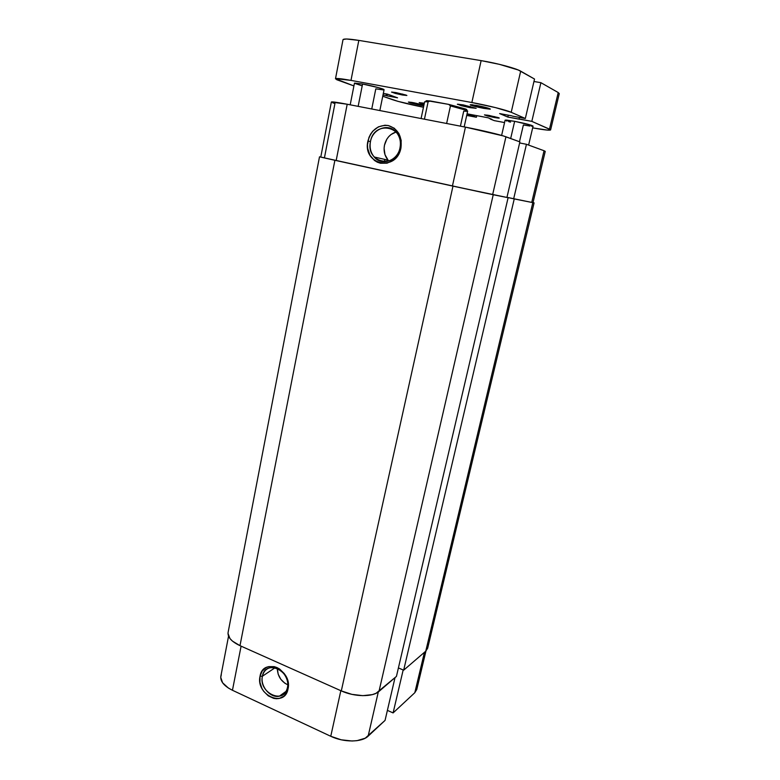 <?xml version="1.0" encoding="UTF-8"?>
<svg xmlns="http://www.w3.org/2000/svg" width="780" height="780" viewBox="0 0 780 780"><rect width="100%" height="100%" fill="white"/><g stroke="black" fill="none" stroke-linecap="round" stroke-linejoin="round"><path stroke-width="1.17" d="M262.402 676.231C258.307 692.903 284.378 705.052 287.44 687.638L288.035 688.954C284.593 708.425 255.469 694.804 260.042 676.192L262.402 676.231L275.135 667.709L262.402 676.231C263.591 671.229 266.497 668.323 271.118 667.495C279.991 665.867 289.858 677.966 287.44 687.638C286.299 692.357 283.598 695.214 279.347 696.199C270.328 698.392 259.994 686.127 262.402 676.231L260.042 676.192L262.236 670.985L266.224 667.514L268.72 666.608L274.219 666.637L277.017 667.582L279.708 669.103L284.329 673.637L287.381 679.546L288.151 682.734L288.035 688.954L285.763 694.181L283.92 696.16L279.191 698.48L276.481 698.734L273.683 698.363L268.242 695.838L263.698 691.324L261.973 688.516L259.945 682.344L260.042 676.192C263.094 656.76 292.666 669.913 288.035 688.954L287.44 687.638C291.584 670.634 265.151 658.856 262.402 676.231M277.319 668.421C277.602 676.065 281.073 681.515 287.742 684.772L284.788 683.173L280.79 679.253L278.168 674.164L277.319 668.421M425.958 650.998L416.773 689.481L414.804 692.708L393.101 712.92L387.397 710.375L393.101 712.92L403.172 669.962L393.101 712.92L414.804 692.708L424.447 652.304L414.804 692.708L416.783 689.423M221.315 674.739L220.72 677.313L222.612 682.802L228.364 688.028L232.45 690.271L330.759 736.281L341.182 739.801L352.024 741L357.035 740.659L365.255 738.182L385.057 720.398L395.031 677.606L385.057 720.398L368.14 736.154L378.3 691.957L368.14 736.154C361.91 742.433 343.765 742.589 330.759 736.281L340.84 690.69L330.759 736.281L232.45 690.271L241.088 646.162L232.45 690.271C224.065 686.068 220.194 681.389 220.847 676.231L228.55 636.168M227.994 633.418L229.973 638.557L232.459 641.111L239.986 645.664L334.893 160.29L452.975 186.127L341.308 690.904L239.986 645.664L334.893 160.29L319.507 156.829L452.975 186.127L341.308 690.904C354.529 697.008 372.82 697.174 378.982 691.421L493.233 194.737L452.975 186.127L508.111 197.701L396.435 676.406L378.982 691.421L493.233 194.737L508.111 197.701L492.648 194.6L506.932 197.447L519.88 141.882L503.373 135.934L465.445 127.13L347.197 104.237L331.354 102.053L320.765 157.092L481.806 192.338L492.648 194.6L505.947 136.783L519.88 141.882L506.932 197.447L508.111 197.701L396.435 676.406L376.116 693.254L372.362 694.619L362.827 695.663L351.877 694.356L341.308 690.904L239.986 645.664C231.494 641.628 227.526 637.211 228.101 632.434L319.507 156.829M427.664 648.18L425.753 651.183L403.669 670.176L398.404 667.933L403.669 670.176L514.244 198.929L506.951 197.33L532.828 202.634L425.753 651.183L403.669 670.176L514.244 198.929L532.828 202.634L425.753 651.183L427.654 648.229L534.095 202.868L532.828 202.634L534.095 202.868M400.013 147.751C405.21 125.989 373.99 119.876 370.461 141.619L367.916 141.043C371.212 129.928 377.969 124.751 388.206 125.512C398.005 128.739 402.256 136.207 400.959 147.907L400.013 147.751C397.741 160.816 381.752 166.393 374.215 157.004C370.666 152.714 369.418 147.586 370.461 141.619C372.616 128.3 389.366 122.567 396.825 132.893C399.994 137.163 401.056 142.106 400.013 147.751L400.959 147.907L399.857 151.534L395.947 157.833L393.286 160.251L387.065 163.176L380.465 163.244L377.335 162.191L374.478 160.466L370.012 155.288L367.702 148.473L367.487 144.768L368.959 137.446L370.607 134.111L372.772 131.167L378.358 126.867L384.891 125.229L388.206 125.512L394.28 128.232L398.853 133.448L401.193 140.371L400.959 147.907C396.523 172.399 362.183 164.814 367.916 141.043L370.461 141.619C365.342 162.893 396.074 169.63 400.013 147.751M396.074 132.005C390 134.004 386.129 138.411 384.472 145.216C383.438 151.008 384.647 155.99 388.118 160.173L385.018 154.752L384.091 148.444L384.472 145.216L386.831 139.201L388.742 136.636L391.034 134.521L396.074 132.005M320.96 157.121L324.441 157.804L334.932 103.545L332.699 102.794M513.669 198.793L526.451 144.29L544.06 150.735L531.736 202.4L513.669 198.793L533.013 202.634L531.736 202.4L544.06 150.735L526.451 144.29L519.626 142.954L526.451 144.29L513.669 198.793L506.961 197.33L513.669 198.793M532.906 202.595L531.901 202.351M545.249 151.378L544.06 150.735L545.249 151.378L533.013 202.634M465.445 127.13L347.197 104.237L336.17 160.563L452.429 186.001L465.445 127.13L452.429 186.001L492.648 194.6L505.947 136.783C500.926 134.872 481.25 130.172 465.445 127.13M384.872 159.432L384.394 161.762L384.872 159.432M320.765 157.092L336.17 160.563L347.197 104.237C337.116 102.316 331.831 101.585 331.354 102.043M466.732 109.561L448.724 104.393L427.206 100.698L425.958 101.585L428.132 101.751L424.427 119.194L428.132 101.751L424.622 101.79L421.083 118.54M464.178 126.886L467.659 111.101C467.074 110.194 461.341 108.459 450.45 105.904L446.628 123.493L450.45 105.904L466.537 110.351C468.644 111.296 467.707 111.54 463.729 111.101L460.415 126.155M465.514 109.96C467.181 109.999 467.259 109.688 465.757 109.034L448.724 104.393L430.306 100.971L428.132 101.751L430.306 100.971L426.631 100.708L425.938 100.942L426.348 101.312L427.206 100.698M448.724 104.393L450.45 105.904L448.724 104.393M528.616 145.08L533.072 126.116L531.346 125.278L514.654 121.319L510.676 138.508L514.654 121.319L505.099 120.198L501.618 135.418M530 126.048L523.38 124.975L519.48 141.736M358.147 106.363L362.573 84.016L354.539 83.09L362.573 84.016L358.147 106.363M383.243 89.895L375.794 88.861L371.748 108.995M463.33 104.91L476.141 108.313L470.096 107.659L470.369 106.421L470.096 107.659L476.141 108.322L463.33 104.91L457.558 104.179L461.37 105.719L470.096 107.659L457.353 104.276L463.33 104.91M489.333 115.479L499.258 118.072L494.335 117.507L494.54 116.581L494.335 117.507L498.527 118.131L499.19 117.975L498.235 117.585L488.017 115.245L484.448 114.904L487.461 115.976L494.335 117.507L484.448 114.913L489.333 115.479M395.967 92.586L406.887 95.482L402.421 95.004L402.616 94.048L402.421 95.004L406.204 95.102L395.967 92.586L391.619 92.059L395.245 93.405L402.421 95.004L391.54 92.118L395.967 92.586M413.556 102.707L423.92 105.124L412.074 102.443L408.525 102.043L410.026 102.804L420.586 105.29L420.8 104.286L420.586 105.29L423.774 105.817L408.408 102.112L413.556 102.707M476.746 105.446C484.633 107.006 489.167 108.215 490.357 109.073L483.746 108.371L484.058 107.006L483.746 108.371L490.064 109.18L488.904 108.352L472.075 104.725L470.213 104.754L471.744 105.514L483.746 108.371C475.936 106.831 471.422 105.622 470.213 104.764L476.746 105.446M335.478 78.799L353.906 85.927L336.755 79.726L335.605 78.653L350.99 80.389L358.819 40.394L481.133 60.625L471.861 102.521L350.99 80.389L358.819 40.394C348.875 38.815 343.6 38.581 343.005 39.712L335.488 78.79C335.995 78.097 341.162 78.634 350.99 80.389L471.861 102.521C487.295 105.31 506.415 110.078 511.222 112.3L520.679 71.156C515.97 68.299 496.762 63.16 481.133 60.625L471.861 102.521L495.583 107.63L511.222 112.3L520.679 71.156L534.524 79.043L525.33 118.502L511.222 112.3L525.33 118.502L534.524 79.043L518.232 69.986L499.298 64.311L481.133 60.625L358.819 40.394L346.515 39L343.142 39.478M512.392 116.103L525.33 118.502L512.392 116.103M499.609 113.578L511.729 115.82L499.609 113.578L507.848 117.058L508.277 115.177L507.848 117.058L519.733 119.272L519.1 118.999L519.47 117.419L519.1 118.999L531.823 121.368L540.901 82.68L533.949 81.5L540.901 82.68L558.217 92.547L549.481 129.139L531.823 121.368L540.901 82.68L558.217 92.547L549.481 129.139L550.602 129.928C549.715 130.572 543.738 129.88 532.662 127.871L547.336 130.094L550.495 129.704L531.823 121.368L507.848 117.058L499.609 113.578M550.602 129.928L559.27 93.619L558.217 92.547L559.27 93.639M504.562 122.567L494.267 120.627L490.181 118.999L494.267 120.627L504.562 122.567M491.936 119.33L488.017 117.76L491.936 119.33M488.017 117.76L467.064 113.821L488.017 117.76M467.035 113.958L470.418 115.274L470.594 114.484L470.418 115.274L472.154 115.596L472.319 114.816L472.154 115.596L476.395 117.254L476.755 115.645L476.395 117.254L466.703 115.42L476.395 117.254L467.035 113.958M423.472 107.25C409.705 104.491 399.243 101.917 392.067 99.538L382.756 96.223L397.946 101.351L423.472 107.25M386.51 93.97L386.188 95.56L383.009 94.965L386.188 95.56L386.51 93.97M387.348 94.127L386.997 95.852L386.188 95.56L386.997 95.852L387.348 94.127M397.556 97.822L386.997 95.852L397.556 97.822L387.475 94.156L383.331 93.376L387.475 94.156L397.556 97.822M533.072 126.116C531.541 125.053 525.398 123.454 514.654 121.319L506.522 120.091L505.128 120.159L506.981 121.085M508.57 121.573L510.539 122.119M531.492 126.204L532.506 126.253M354.5 83.284L362.017 85.8M383.926 89.837L379.08 87.808L362.573 84.016C372.002 85.712 384.667 89.095 384.072 89.739L379.84 110.555M424.32 103.213L419.201 102.648L424.106 104.228L419.201 102.629L424.32 103.213M286.046 691.363L279.347 696.199M388.118 160.173L374.215 157.004M465.757 109.034L466.537 110.351M350.2 104.822L354.452 83.167"/></g></svg>
